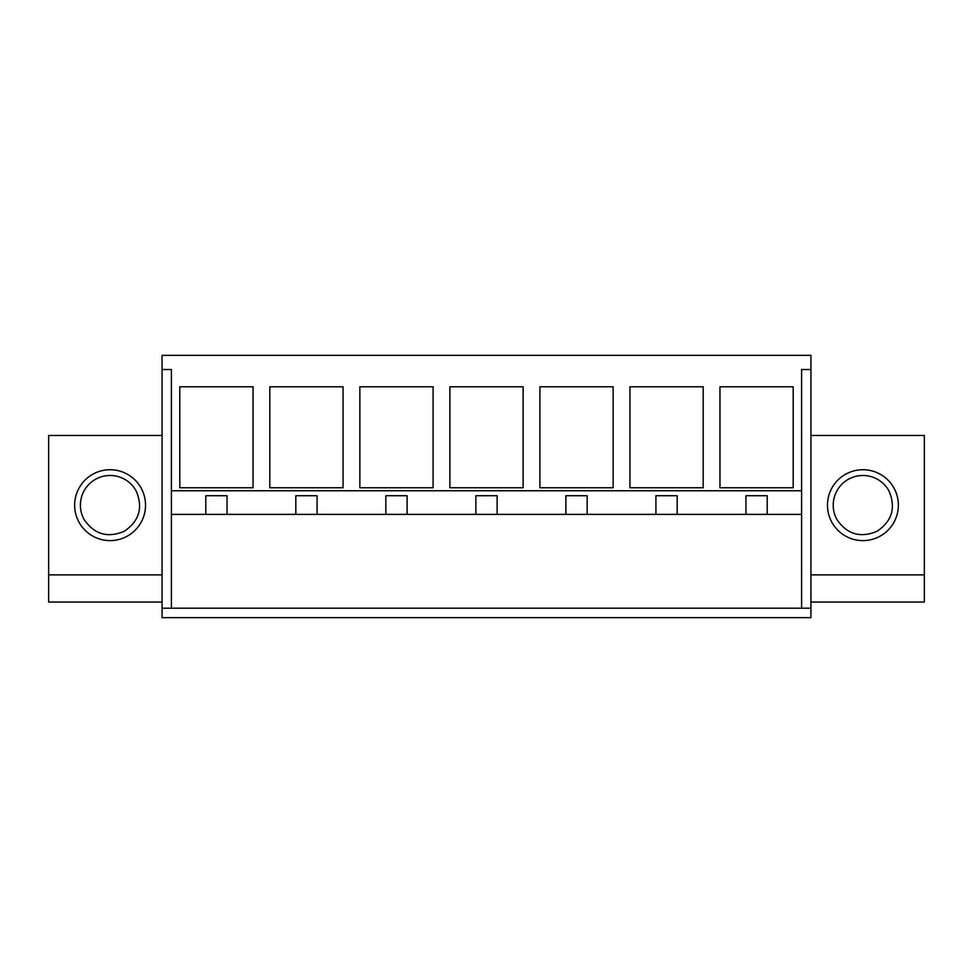 <?xml version="1.0" encoding="UTF-8"?>
<svg xmlns="http://www.w3.org/2000/svg" width="973" height="973" viewBox="0 0 973 973"><rect width="100%" height="100%" fill="white"/><g stroke="black" fill="none" stroke-linecap="round" stroke-linejoin="round"><path stroke-width="1.46" d="M162.065 574.873L48.65 574.873L48.65 602.044L162.065 602.044M810.935 435.466L924.35 435.466L924.35 602.044L810.935 602.044M162.065 435.466L48.65 435.466L48.65 574.873M74.641 505.169A35.442 35.442 0 0 1 110.083 469.728A35.442 35.442 0 0 1 145.524 505.169A35.442 35.442 0 0 1 110.083 540.611A35.442 35.442 0 0 1 74.641 505.169M162.065 608.186L162.065 617.648L810.935 617.648L810.935 608.186L162.065 608.186L162.065 355.352L810.935 355.352L810.935 369.533L801.594 369.533L801.594 490.757L171.406 490.757L171.406 514.376L801.594 514.376L801.594 608.186M162.065 369.533L171.406 369.533L171.406 490.757M253.041 487.765L179.798 487.765L179.798 386.78L253.041 386.78L253.041 487.765M449.879 487.765L449.879 386.78L523.121 386.78L523.121 487.765L449.879 487.765M613.148 487.765L613.148 386.78L539.906 386.78L539.906 487.765L613.148 487.765M269.825 487.765L269.825 386.78L343.068 386.78L343.068 487.765L269.825 487.765M359.852 487.765L359.852 386.78L433.094 386.78L433.094 487.765L359.852 487.765M703.175 487.765L703.175 386.78L629.932 386.78L629.932 487.765L703.175 487.765M793.202 386.78L719.959 386.78L719.959 487.765L793.202 487.765L793.202 386.78M171.406 608.186L171.406 514.376M924.35 574.873L810.935 574.873M898.359 505.169A35.442 35.442 0 0 1 862.917 540.611A35.442 35.442 0 0 1 827.476 505.169A35.442 35.442 0 0 1 862.917 469.728A35.442 35.442 0 0 1 898.359 505.169M810.935 608.186L810.935 369.533M801.594 490.757L801.594 514.376M205.79 514.376L205.79 495.719L227.05 495.719L227.05 514.376M295.816 514.376L295.816 495.719L317.076 495.719L317.076 514.376M385.843 514.376L385.843 495.719L407.103 495.719L407.103 514.376M475.87 514.376L475.87 495.719L497.13 495.719L497.13 514.376M565.897 514.376L565.897 495.719L587.157 495.719L587.157 514.376M655.924 514.376L655.924 495.719L677.184 495.719L677.184 514.376M745.95 514.376L745.95 495.719L767.211 495.719L767.211 514.376M84.031 519.4C94.223 534.372 107.65 538.312 124.325 531.222C139.297 521.029 143.238 507.602 136.147 490.927A29.689 29.689 0 0 0 95.853 479.117A29.689 29.689 0 0 0 84.031 519.4M836.853 519.4C847.045 534.372 860.485 538.312 877.147 531.222C892.119 521.029 896.06 507.602 888.969 490.927A29.689 29.689 0 0 0 848.675 479.117A29.689 29.689 0 0 0 836.853 519.4"/></g></svg>
